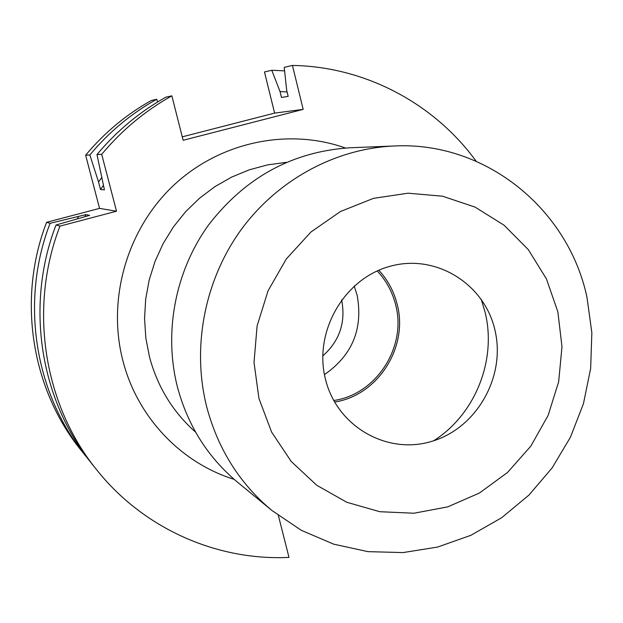 <?xml version="1.0" encoding="UTF-8"?>
<svg xmlns="http://www.w3.org/2000/svg" width="623" height="623" viewBox="0 0 623 623"><rect width="100%" height="100%" fill="white"/><g stroke="black" fill="none" stroke-linecap="round" stroke-linejoin="round"><path stroke-width="0.93" d="M324.451 374.602C352.33 355.25 363.232 328.819 357.15 295.31L354.199 286.019M322.753 355.982C339.683 340.843 345.967 322.13 341.606 299.834M50.089 223.299C20.006 301.01 34.491 392.996 85.133 455.351L81.068 450.265C31.29 388.962 17.055 298.619 46.6 222.302L50.089 223.299L85.927 214.616L89.619 215.371L56.031 224.996L59.972 226.118L116.509 211.213L101.713 154.325C121.687 130.339 145.066 110.839 171.855 95.825L183.139 140.292L303.175 109.375L292.444 65.431C365.296 66.606 434.254 103.582 476.128 161.209M59.972 226.118C28.362 307.778 43.548 404.397 96.62 469.726C143.235 528.468 216.749 560.918 289.002 557.398L278.38 515.564M46.6 222.302L99.548 208.386L116.509 211.213M287.094 91.978L280.031 91.55L271.784 70.267L264.471 71.972L274.611 113.098L182.259 136.842M99.548 208.386L85.647 155.197C104.337 132.777 126.235 114.539 151.334 100.49L156.692 99.267L157.658 101.962M280.031 91.55L281.487 97.468L288.169 96.363L286.697 90.358L284.213 67.354L292.444 65.431M56.031 224.996C25.029 305.083 39.942 399.849 92.04 463.995L96.62 469.726M101.713 154.325L96.978 154.582C116.579 131.056 139.521 111.93 165.811 97.196L171.855 95.825M274.611 113.098L303.175 109.375M96.978 154.582L104.43 189.859L100.513 189.509L103.293 185.49M84.969 216.594L85.927 214.616M78.428 216.594L77.454 218.704M101.565 177.812L98.543 181.963L100.513 189.509M284.586 70.866L271.784 70.267M85.133 455.351L88.614 459.603M156.692 99.267C131.157 113.573 108.869 132.138 89.844 154.971L98.543 181.963M85.647 155.197L89.844 154.971M333.702 400.503C376.175 394.6 406.874 347.112 395.706 305.106C392.482 292.016 386.315 280.638 377.211 270.958M334.551 402.03C377.647 395.628 408.579 347.354 397.248 304.67C394.016 291.525 387.872 280.054 378.807 270.25M433.655 440.765C475.1 414.614 496.889 360.258 485.161 312.481L481.205 299.196M325.463 379.205C336.887 426.56 387.202 455.218 431.965 441.294C476.899 428.056 506.055 376.354 494.935 330.097C484.484 283.652 435.602 253.327 389.858 266.356C343.951 278.676 313.361 332.043 325.463 379.205M258.95 398.479L271.605 432.074L291.245 461.495L316.764 485.278L346.793 502.27L379.757 511.709L413.976 513.227L447.742 506.865L479.445 493.019L507.566 472.436L530.819 446.146L548.115 415.432L558.675 381.743L561.985 346.668L557.865 311.858L546.472 278.972L528.281 249.613L504.108 225.23L475.061 207.101L442.517 196.206L408.081 193.2L373.489 198.348L340.532 211.477L310.963 231.997L286.362 258.888L268.077 290.746L257.104 325.891L254.013 362.454L258.95 398.479M206.813 407.263C218.081 449.245 239.762 483.635 271.869 510.439L301.298 530.313L333.702 544.167L367.975 551.643L402.995 552.585L437.642 547.056L470.84 535.321L501.577 517.791L528.95 495.083L552.142 467.904L570.489 437.112L583.455 403.634L590.651 368.481L591.85 332.698L586.991 297.373C568.34 208.915 485.348 141.234 394.281 145.984C335.415 148.469 277.282 179.922 240.712 230.284C204.383 280.817 191.643 347.782 206.813 407.263M271.869 510.439L237.55 482.21C207.934 457.477 187.92 425.836 177.508 387.296C163.491 332.698 175.133 271.348 208.495 225.059C245.252 177.376 292.382 151.615 349.877 147.776L394.281 145.984M345.43 148.009C288.036 127.575 219.592 141.919 173.163 185.779C126.812 229.677 106.844 299.593 122.996 361.106C137.457 417.317 181.067 462.92 234.147 479.336M286.261 162.346L267.579 164.885L249.27 169.822L231.639 177.096L214.974 186.604L199.547 198.2L185.615 211.703L173.428 226.897L163.187 243.531L155.057 261.341L149.185 280.015L145.665 299.258L144.552 318.75L145.852 338.164L149.551 357.174C157.642 387.132 172.999 412.138 195.622 432.183"/></g></svg>
